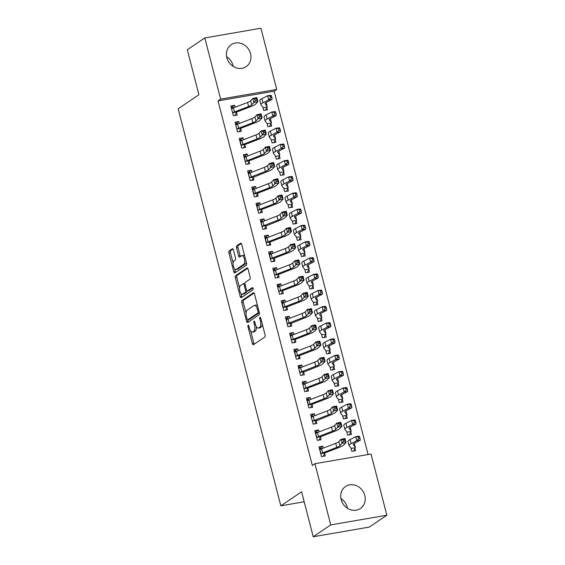 <?xml version="1.0" encoding="UTF-8"?>
<svg xmlns="http://www.w3.org/2000/svg" width="565" height="565" viewBox="0 0 565 565"><rect width="100%" height="100%" fill="white"/><g stroke="black" fill="none" stroke-linecap="round" stroke-linejoin="round"><path stroke-width="0.85" d="M248.134 325.214A1.172 0.501 -99.8 0 0 247.979 326.627L252.357 343.555A1.674 0.713 -99.8 0 0 253.275 344.77A1.674 0.713 -99.8 0 0 253.403 344.721L264.872 336.973A1.674 0.713 -99.8 0 0 265.091 334.946L260.719 318.017A1.172 0.501 -99.8 0 0 260.07 317.17A1.172 0.501 -99.8 0 0 259.985 317.205A1.172 0.501 -99.8 0 0 259.822 318.618L260.387 320.814A5.346 2.281 -99.8 0 1 259.674 327.29L258.714 327.933A5.346 2.281 -99.8 0 1 258.304 328.103A5.346 2.281 -99.8 0 1 255.359 324.211L254.794 322.022A1.172 0.501 -99.8 0 0 254.144 321.174A1.172 0.501 -99.8 0 0 254.059 321.21A1.172 0.501 -99.8 0 0 253.897 322.622L254.469 324.819A5.346 2.281 -99.8 0 1 253.749 331.295L252.788 331.938A5.346 2.281 -99.8 0 1 252.386 332.107A5.346 2.281 -99.8 0 1 249.433 328.216L248.868 326.026A1.172 0.501 -99.8 0 0 248.226 325.172A1.172 0.501 -99.8 0 0 248.134 325.214M226.657 56.726A13.27 11.78 -124.1 0 1 232.999 65.455A13.27 11.78 -124.1 0 1 233.211 66.43M250.521 53.611A13.27 11.78 -124.1 0 1 246.128 66.656A13.27 11.78 -124.1 0 1 226.869 57.694A13.27 11.78 -124.1 0 1 231.262 44.656A13.27 11.78 -124.1 0 1 250.521 53.611M340.921 498.57A13.27 11.78 -124.1 0 1 347.27 507.306A13.27 11.78 -124.1 0 1 347.482 508.274M364.792 495.463A13.27 11.78 -124.1 0 1 360.399 508.5A13.27 11.78 -124.1 0 1 341.14 499.545A13.27 11.78 -124.1 0 1 345.533 486.507A13.27 11.78 -124.1 0 1 364.792 495.463M233.423 249.942A1.674 0.713 -99.8 0 0 232.498 248.727A1.674 0.713 -99.8 0 0 232.37 248.777L229.15 250.952A1.674 0.713 -99.8 0 0 228.931 252.979L233.79 271.779A1.674 0.713 -99.8 0 0 234.715 272.994A1.674 0.713 -99.8 0 0 234.842 272.944L246.305 265.19A1.674 0.713 -99.8 0 0 246.531 263.17L241.672 244.37A1.674 0.713 -99.8 0 0 240.747 243.155A1.674 0.713 -99.8 0 0 240.619 243.204L236.735 245.832A1.674 0.713 -99.8 0 0 236.509 247.851L238.592 255.903A1.674 0.713 -99.8 0 0 239.511 257.117A1.674 0.713 -99.8 0 0 239.638 257.061L241.566 255.761A4.471 1.907 -99.8 0 1 241.905 255.62A4.471 1.907 -99.8 0 1 244.468 259.279A4.471 1.907 -99.8 0 1 243.769 264.286L236.219 269.385A4.471 1.907 -99.8 0 1 235.88 269.526A4.471 1.907 -99.8 0 1 233.317 265.868A4.471 1.907 -99.8 0 1 234.016 260.861L235.273 260.013A1.674 0.713 -99.8 0 0 235.499 257.986L233.423 249.942M368.105 454.528L274.138 91.198L218.041 100.888L312.332 465.468L314.924 463.71L371.021 454.027L386.848 515.224L330.751 524.906L314.924 463.71M218.041 100.888L220.64 99.129L204.812 37.933L260.91 28.25L276.737 89.447L220.64 99.129M386.848 515.224L369.326 527.067L313.229 536.75L301.604 491.783L280.833 505.823L178.152 108.777L198.922 94.743L187.29 49.777L204.812 37.933M313.229 536.75L330.751 524.906M241.968 300.502A1.674 0.713 -99.8 0 0 241.742 302.529L246.608 321.33A1.674 0.713 -99.8 0 0 247.527 322.544A1.674 0.713 -99.8 0 0 247.654 322.495L259.123 314.747A1.674 0.713 -99.8 0 0 259.349 312.72L254.483 293.92A1.674 0.713 -99.8 0 0 253.565 292.705A1.674 0.713 -99.8 0 0 253.438 292.755L241.968 300.502L243.487 300.241A1.674 0.713 -99.8 0 0 243.261 302.268L246.072 313.144M240.196 296.554L235.337 277.754A1.674 0.713 -99.8 0 1 235.563 275.727L247.025 267.98A1.674 0.713 -99.8 0 1 247.152 267.93A1.674 0.713 -99.8 0 1 248.077 269.145L250.154 277.189A1.674 0.713 -99.8 0 1 249.935 279.216L245.281 282.359A1.674 0.713 -99.8 0 0 245.055 284.379L246.439 289.718A1.674 0.713 -99.8 0 0 247.357 290.933A1.674 0.713 -99.8 0 0 247.484 290.883L252.329 287.606A1.172 0.501 -99.8 0 1 252.414 287.571A1.172 0.501 -99.8 0 1 253.085 288.531A1.172 0.501 -99.8 0 1 252.901 289.838L241.248 297.72A1.674 0.713 -99.8 0 1 241.121 297.769A1.674 0.713 -99.8 0 1 240.196 296.554L241.714 296.293L241.008 293.56M280.833 505.823L304.189 501.791M239.327 123.488L238.826 121.546L235.04 122.202L237.554 131.942L241.347 131.285L240.669 128.65M267.005 123.332L267.881 126.701L271.666 126.052L270.988 123.417M247.724 155.947L247.223 154.012L243.437 154.662L245.952 164.401L249.744 163.751L249.059 161.117M275.402 155.799L276.271 159.168L280.063 158.518L279.385 155.883L278.079 158.857M256.122 188.413L255.62 186.478L251.828 187.128L254.349 196.867L258.141 196.217L257.456 193.583M283.8 188.258L284.668 191.634L288.461 190.977L287.776 188.343M264.519 220.88L264.017 218.938L260.225 219.594L262.746 229.334L266.532 228.677L265.854 226.042L264.547 229.023M292.388 221.466L293.065 224.1L296.858 223.443L296.173 220.809M272.916 253.346L272.415 251.404L268.622 252.061L271.144 261.8L274.929 261.143L274.251 258.509M300.587 253.191L301.463 256.567L305.255 255.91L304.57 253.275L303.264 256.256M281.314 285.812L280.805 283.87L277.02 284.527L279.534 294.266L283.326 293.609L282.648 290.975M308.984 285.657L309.86 289.026L313.646 288.376L312.968 285.742M289.704 318.279L289.202 316.336L285.417 316.986L287.931 326.732L291.724 326.076L291.039 323.441L289.739 326.415M317.382 318.123L318.257 321.492L322.043 320.842L321.365 318.208M298.101 350.738L297.6 348.803L293.807 349.453L296.328 359.192L300.121 358.542L299.436 355.908M325.779 350.582L326.648 353.958L330.44 353.302L329.762 350.667M306.498 383.204L305.997 381.262L302.204 381.919L304.726 391.658L308.518 391.001L307.833 388.367M334.176 383.049L335.045 386.425L338.838 385.768L338.153 383.134M314.896 415.671L314.394 413.728L310.602 414.385L313.123 424.124L316.909 423.468L316.231 420.833L314.924 423.814M342.567 415.515L343.442 418.891L347.235 418.234L346.55 415.6L345.243 418.58M323.293 448.137L322.792 446.195L318.999 446.851L321.52 456.591L325.306 455.934L324.628 453.3M350.964 447.981L351.84 451.35L355.625 450.701L354.947 448.066M346.769 431.745L347.637 435.121L351.43 434.464L350.752 431.83M319.091 431.9L318.589 429.965L314.797 430.615L317.318 440.354L321.111 439.704L320.426 437.07M338.371 399.286L339.247 402.654L343.033 402.005L342.355 399.37M310.694 399.441L310.192 397.499L306.407 398.148L308.921 407.895L312.713 407.238L312.028 404.604M329.974 366.819L330.85 370.188L334.635 369.538L333.957 366.904L332.651 369.877M302.303 366.975L301.802 365.032L298.009 365.689L300.531 375.428L304.316 374.772L303.638 372.137L302.332 375.118M321.577 334.353L322.453 337.729L326.245 337.072L325.56 334.438M293.906 334.508L293.405 332.566L289.612 333.223L292.133 342.962L295.919 342.305L295.241 339.671M313.187 301.887L314.055 305.262L317.848 304.606L317.163 301.971L315.863 304.952M285.509 302.042L285.007 300.1L281.215 300.757L283.736 310.496L287.529 309.839L286.843 307.205M304.789 269.42L305.658 272.796L309.451 272.139L308.765 269.505M277.111 269.576L276.61 267.64L272.817 268.29L275.339 278.029L279.131 277.38L278.446 274.745M296.392 236.961L297.261 240.33L301.053 239.68L300.375 237.046M268.714 237.109L268.213 235.174L264.427 235.824L266.941 245.563L270.734 244.913L270.049 242.279M287.995 204.495L288.87 207.864L292.656 207.214L291.978 204.579M260.317 204.65L259.815 202.708L256.03 203.365L258.544 213.104L262.337 212.447L261.659 209.813M279.597 172.028L280.473 175.404L284.266 174.747L283.581 172.113M251.926 172.184L251.425 170.242L247.632 170.898L250.154 180.638L253.939 179.981L253.261 177.346L251.955 180.327M271.207 139.562L272.076 142.938L275.868 142.281L275.183 139.647M243.529 139.717L243.028 137.775L239.235 138.432L241.756 148.171L245.542 147.514L244.864 144.88M262.81 107.096L263.678 110.472L267.471 109.815L266.786 107.18L265.486 110.161M235.132 107.251L234.63 105.316L230.838 105.966L233.359 115.705L237.152 115.055L236.467 112.421M274.138 91.198L276.737 89.447M322.792 446.195L319.416 448.476M318.589 429.965L315.221 432.239M314.394 413.728L311.025 416.01M310.192 397.499L306.823 399.773M305.997 381.262L302.628 383.543M301.802 365.032L298.426 367.314M297.6 348.803L294.231 351.077M293.405 332.566L290.029 334.847M289.202 316.336L285.834 318.611M285.007 300.1L281.638 302.381M280.805 283.87L277.436 286.151M276.61 267.64L273.241 269.915M272.415 251.404L269.039 253.685M268.213 235.174L264.844 237.448M264.017 218.938L260.649 221.219M259.815 202.708L256.446 204.989M255.62 186.478L252.251 188.752M251.425 170.242L248.049 172.523M247.223 154.012L243.854 156.286M243.028 137.775L239.659 140.056M238.826 121.546L235.457 123.827M234.63 105.316L231.262 107.59M252.386 332.107L253.897 331.846A5.346 2.281 -99.8 0 0 254.306 331.676L252.788 331.938M256.333 326.655A5.346 2.281 -99.8 0 1 255.26 331.026L254.306 331.676M258.304 328.103L259.822 327.841A5.346 2.281 -99.8 0 0 260.232 327.672L258.714 327.933M262.28 324.077A5.346 2.281 -99.8 0 1 261.185 327.029L260.232 327.672M250.719 331.125L253.869 343.294A1.674 0.713 -99.8 0 0 254.236 344.156M254.116 293.058L243.487 300.241M258.403 309.09L257.4 309.26A5.346 2.281 -99.8 0 0 254.455 305.368A5.346 2.281 -99.8 0 0 254.045 305.538L247.166 310.192A5.346 2.281 -99.8 0 0 246.446 316.661L247.046 318.978A1.172 0.501 -99.8 0 0 247.689 319.825A1.172 0.501 -99.8 0 0 247.781 319.79L248.12 321.068A1.674 0.713 -99.8 0 0 248.487 321.93M249.109 319.557A1.172 0.501 -99.8 0 0 249.207 319.564A1.172 0.501 -99.8 0 0 249.292 319.529L247.781 319.79L257.845 312.989A1.172 0.501 -99.8 0 0 258 311.569L257.4 309.26M257.845 312.989L259.349 312.728L249.292 319.529M257.633 306.089A5.346 2.281 -99.8 0 0 255.973 305.107L254.455 305.368M239.553 287.931L236.855 277.493L235.337 277.754M247.71 268.283L237.074 275.466A1.674 0.713 -99.8 0 0 236.855 277.493M248.734 290.664A1.674 0.713 -99.8 0 0 248.875 290.671A1.674 0.713 -99.8 0 0 249.003 290.622L252.901 287.981M240.457 285.615A4.471 1.907 -99.8 0 0 239.758 290.622A4.471 1.907 -99.8 0 0 242.321 294.28A4.471 1.907 -99.8 0 0 242.66 294.139L245.323 292.345A1.674 0.713 -99.8 0 0 245.549 290.318L244.165 284.979A1.674 0.713 -99.8 0 0 243.247 283.764A1.674 0.713 -99.8 0 0 243.12 283.821L240.457 285.615M242.321 294.28L243.833 294.019A4.471 1.907 -99.8 0 0 244.179 293.878L242.66 294.139M247.18 290.911A1.674 0.713 -99.8 0 1 246.834 292.084L244.179 293.878M241.714 296.293A1.674 0.713 -99.8 0 0 242.081 297.155M235.88 269.526L237.399 269.265A4.471 1.907 -99.8 0 0 237.738 269.124L236.219 269.385M246.185 261.821A4.471 1.907 -99.8 0 1 245.288 264.024L237.738 269.124M244.68 256.016A4.471 1.907 -99.8 0 0 243.423 255.359L241.905 255.62M241.297 243.508L238.246 245.57A1.674 0.713 -99.8 0 0 238.027 247.59L240.104 255.641A1.674 0.713 -99.8 0 0 240.471 256.496M234.623 268.869L235.308 271.518A1.674 0.713 -99.8 0 0 235.676 272.379M233.048 249.08L230.668 250.691A1.674 0.713 -99.8 0 0 230.442 252.717L233.119 263.064M355.081 447.727A5.954 1.017 165.5 0 0 355.364 447.275A5.954 1.017 165.5 0 0 355.329 447.205L353.21 444.556A8.51 1.455 -14.5 0 1 353.153 444.45A8.51 1.455 -14.5 0 1 354.566 443.186L360.223 440.255L356.812 440.686L351.155 443.624A12.762 2.182 165.5 0 0 349.036 445.517A12.762 2.182 165.5 0 0 349.114 445.672L351.239 448.384L355.081 447.727L353.641 451.04M358.719 438.715L360.089 438.546L359.665 436.922L358.302 437.091L358.719 438.715L356.812 440.686L355.759 436.632L350.109 439.563A12.762 2.182 165.5 0 0 347.991 441.456L349.036 445.517M358.302 437.091L355.759 436.632L359.171 436.194L359.665 436.922M360.089 438.546L360.223 440.255M322.297 448.518L319.43 448.532M342.948 439.803L343.365 441.427L344.982 441.088L344.558 439.464L342.948 439.803L340.97 439.337L338.838 441.668A8.51 1.455 165.5 0 1 335.709 443.334L321.598 448.787A5.954 1.017 -14.5 0 0 319.952 449.549L321.005 453.61A5.954 1.017 -14.5 0 1 322.65 452.848L336.761 447.395A8.51 1.455 165.5 0 0 339.89 445.721L342.023 443.398L340.97 439.337L345.003 438.489L346.048 442.543L343.916 444.874A12.762 2.182 -14.5 0 1 339.226 447.374L324.84 452.946L323.321 456.28M321.005 453.61L324.84 452.946M344.982 441.088L346.048 442.543L342.023 443.398L343.365 441.427M344.558 439.464L345.003 438.489M350.879 431.491A5.954 1.017 165.5 0 0 351.169 431.046A5.954 1.017 165.5 0 0 351.133 430.968L349.008 428.319A8.51 1.455 -14.5 0 1 348.958 428.221A8.51 1.455 -14.5 0 1 350.371 426.956L356.021 424.025L352.609 424.456L346.959 427.394A12.762 2.182 165.5 0 0 344.841 429.287A12.762 2.182 165.5 0 0 344.918 429.435L347.044 432.154L350.879 431.491L349.445 434.81M354.523 422.486L355.886 422.309L355.47 420.685L354.107 420.861L354.523 422.486L352.609 424.456L351.564 420.395L345.907 423.333A12.762 2.182 165.5 0 0 343.788 425.226L344.841 429.287M354.107 420.861L351.564 420.395L354.975 419.965L355.47 420.685M355.886 422.309L356.021 424.025M342.757 416.257L346.684 415.261A5.954 1.017 165.5 0 0 346.974 414.809A5.954 1.017 165.5 0 0 346.931 414.738L344.812 412.09A8.51 1.455 -14.5 0 1 344.763 411.984A8.51 1.455 -14.5 0 1 346.176 410.727L351.826 407.789L348.414 408.227L342.757 411.158A12.762 2.182 165.5 0 0 340.639 413.05A12.762 2.182 165.5 0 0 340.716 413.206L342.842 415.925M350.328 406.249L351.691 406.08L351.268 404.455L349.905 404.632L350.328 406.249L348.414 408.227L347.362 404.166L341.712 407.104A12.762 2.182 165.5 0 0 339.593 408.996L340.639 413.05M349.905 404.632L347.362 404.166L350.773 403.735L351.268 404.455M351.691 406.08L351.826 407.789M318.102 432.289L315.235 432.296M316.64 437.72L316.81 437.374A5.954 1.017 -14.5 0 1 318.455 436.611L332.566 431.159A8.51 1.455 165.5 0 0 335.695 429.492L337.821 427.168L336.775 423.107L340.801 422.253L341.853 426.314L339.72 428.637A12.762 2.182 -14.5 0 1 335.031 431.144L320.645 436.71L319.126 440.043M338.753 423.573L339.17 425.198L340.78 424.859L340.363 423.234L338.753 423.573L336.775 423.107L334.642 425.431A8.51 1.455 165.5 0 1 331.514 427.105L317.403 432.557A5.954 1.017 -14.5 0 0 315.757 433.32L316.647 437.698M316.81 437.374L320.645 436.71M340.78 424.859L341.853 426.314L337.821 427.168L339.17 425.198M340.363 423.234L340.801 422.253M313.9 416.052L311.04 416.066M312.438 421.49L312.607 421.144A5.954 1.017 -14.5 0 1 314.253 420.381L328.364 414.929A8.51 1.455 165.5 0 0 331.493 413.262L333.625 410.932L332.573 406.878L336.606 406.023L337.651 410.084L335.525 412.408A12.762 2.182 -14.5 0 1 330.829 414.915L316.238 420.812M334.551 407.344L334.974 408.968L336.585 408.622L336.161 406.998L334.551 407.344L332.573 406.878L330.447 409.201A8.51 1.455 165.5 0 1 327.319 410.868L313.208 416.32A5.954 1.017 -14.5 0 0 311.562 417.083L311.287 417.019M312.607 421.144L316.449 420.48M336.585 408.622L337.651 410.084L333.625 410.932L334.974 408.968M336.161 406.998L336.606 406.023M342.482 399.024A5.954 1.017 165.5 0 0 342.771 398.579A5.954 1.017 165.5 0 0 342.736 398.509L340.617 395.853A8.51 1.455 -14.5 0 1 340.561 395.754A8.51 1.455 -14.5 0 1 341.973 394.49L347.63 391.559L344.212 391.99L338.562 394.928A12.762 2.182 165.5 0 0 336.443 396.821A12.762 2.182 165.5 0 0 336.521 396.969L338.647 399.688L342.482 399.024L341.048 402.344M346.126 390.02L347.489 389.843L347.072 388.226L345.709 388.395L346.126 390.02L344.212 391.99L343.167 387.936L337.51 390.867A12.762 2.182 165.5 0 0 335.391 392.76L336.443 396.821M345.709 388.395L343.167 387.936L346.578 387.498L347.072 388.226M347.489 389.843L347.63 391.559M338.287 382.795A5.954 1.017 165.5 0 0 338.576 382.343A5.954 1.017 165.5 0 0 338.541 382.272L336.415 379.624A8.51 1.455 -14.5 0 1 336.366 379.525A8.51 1.455 -14.5 0 1 337.778 378.26L343.428 375.322L340.017 375.76L334.367 378.691A12.762 2.182 165.5 0 0 332.248 380.584A12.762 2.182 165.5 0 0 332.326 380.739L334.445 383.458L338.287 382.795L336.853 386.114M334.197 383.077L334.445 383.458M341.931 373.79L343.294 373.613L342.877 371.989L341.507 372.166L341.931 373.79L340.017 375.76L338.965 371.699L333.315 374.637A12.762 2.182 165.5 0 0 331.196 376.53L332.248 380.584M341.507 372.166L338.965 371.699L342.383 371.269L342.877 371.989M343.294 373.613L343.428 375.322M309.705 399.822L306.837 399.829M330.356 391.107L330.772 392.732L332.382 392.393L331.966 390.768L330.356 391.107L328.378 390.641L326.245 392.972A8.51 1.455 165.5 0 1 323.116 394.638L309.006 400.091A5.954 1.017 -14.5 0 0 307.36 400.853L308.412 404.907A5.954 1.017 -14.5 0 1 310.058 404.152L324.169 398.692A8.51 1.455 165.5 0 0 327.297 397.026L329.423 394.702L328.378 390.641L332.404 389.793L333.456 393.847L331.323 396.178A12.762 2.182 -14.5 0 1 326.634 398.678L312.247 404.25L310.729 407.577M308.412 404.907L312.247 404.25M332.382 392.393L333.456 393.847L329.423 394.702L330.772 392.732M331.966 390.768L332.404 389.793M305.503 383.586L302.642 383.6M304.041 389.024L304.21 388.678A5.954 1.017 -14.5 0 1 305.856 387.915L319.967 382.463A8.51 1.455 165.5 0 0 323.095 380.796L325.228 378.465L324.176 374.411L328.209 373.557L329.261 377.618L327.128 379.941A12.762 2.182 -14.5 0 1 322.438 382.449L308.052 388.014L306.527 391.347M326.153 374.877L326.577 376.502L328.187 376.163L327.771 374.539L326.153 374.877L324.176 374.411L322.05 376.735A8.51 1.455 165.5 0 1 318.921 378.402L304.81 383.861A5.954 1.017 -14.5 0 0 303.165 384.617L302.889 384.553M304.21 388.678L308.052 388.014M328.187 376.163L329.261 377.618L325.228 378.465L326.577 376.502M327.771 374.539L328.209 373.557M330.165 367.554L334.092 366.565A5.954 1.017 165.5 0 0 334.374 366.113A5.954 1.017 165.5 0 0 334.339 366.042L332.22 363.394A8.51 1.455 -14.5 0 1 332.163 363.288A8.51 1.455 -14.5 0 1 333.576 362.024L339.233 359.093L335.822 359.524L330.165 362.462A12.762 2.182 165.5 0 0 328.046 364.354A12.762 2.182 165.5 0 0 328.124 364.51L330.25 367.222M337.729 357.553L339.099 357.384L338.675 355.759L337.312 355.929L337.729 357.553L335.822 359.524L334.77 355.47L329.12 358.401A12.762 2.182 165.5 0 0 327.001 360.293L328.046 364.354M337.312 355.929L334.77 355.47L338.181 355.032L338.675 355.759M339.099 357.384L339.233 359.093M301.307 367.356L298.44 367.37M299.846 372.794L300.015 372.448A5.954 1.017 -14.5 0 1 301.661 371.685L315.771 366.233A8.51 1.455 165.5 0 0 318.9 364.559L321.033 362.236L319.981 358.175L324.013 357.327L325.059 361.381L322.926 363.712A12.762 2.182 -14.5 0 1 318.236 366.212L303.645 372.116M321.958 358.641L322.375 360.265L323.992 359.926L323.568 358.302L321.958 358.641L319.981 358.175L317.848 360.505A8.51 1.455 165.5 0 1 314.719 362.172L300.608 367.624A5.954 1.017 -14.5 0 0 298.963 368.387L298.687 368.324M300.015 372.448L303.85 371.784M323.992 359.926L325.059 361.381L321.033 362.236L322.375 360.265M323.568 358.302L324.013 357.327M329.889 350.328A5.954 1.017 165.5 0 0 330.179 349.883A5.954 1.017 165.5 0 0 330.144 349.806L328.018 347.157A8.51 1.455 -14.5 0 1 327.968 347.058A8.51 1.455 -14.5 0 1 329.381 345.794L335.031 342.863L331.62 343.294L325.97 346.232A12.762 2.182 165.5 0 0 323.851 348.125A12.762 2.182 165.5 0 0 323.929 348.273L326.054 350.992L329.889 350.328L328.456 353.648M333.534 341.324L334.897 341.147L334.48 339.523L333.11 339.699L333.534 341.324L331.62 343.294L330.574 339.233L324.917 342.171A12.762 2.182 165.5 0 0 322.799 344.064L323.851 348.125M333.11 339.699L330.574 339.233L333.986 338.802L334.48 339.523M334.897 341.147L335.031 342.863M297.112 351.126L294.245 351.133M295.65 356.557L295.82 356.211A5.954 1.017 -14.5 0 1 297.458 355.449L311.576 349.996A8.51 1.455 165.5 0 0 314.698 348.33L316.831 346.006L315.786 341.945L319.811 341.091L320.863 345.151L318.731 347.475A12.762 2.182 -14.5 0 1 314.041 349.982L299.655 355.547L298.136 358.881M317.763 342.411L318.18 344.036L319.79 343.697L319.373 342.072L317.763 342.411L315.786 341.945L313.653 344.269A8.51 1.455 165.5 0 1 310.524 345.942L296.413 351.395A5.954 1.017 -14.5 0 0 294.768 352.157L295.657 356.536M295.82 356.211L299.655 355.547M319.79 343.697L320.863 345.151L316.831 346.006L318.18 344.036M319.373 342.072L319.811 341.091M325.694 334.099A5.954 1.017 165.5 0 0 325.984 333.647A5.954 1.017 165.5 0 0 325.941 333.576L323.823 330.928A8.51 1.455 -14.5 0 1 323.773 330.822A8.51 1.455 -14.5 0 1 325.186 329.565L330.836 326.627L327.425 327.064L321.768 329.995A12.762 2.182 165.5 0 0 319.649 331.888A12.762 2.182 165.5 0 0 319.726 332.043L321.852 334.763L325.694 334.099L324.254 337.418M321.605 334.381L321.852 334.763M329.339 325.087L330.702 324.917L330.278 323.293L328.915 323.47L329.339 325.087L327.425 327.064L326.372 323.003L320.722 325.941A12.762 2.182 165.5 0 0 318.603 327.834L319.649 331.888M328.915 323.47L326.372 323.003L329.783 322.573L330.278 323.293M330.702 324.917L330.836 326.627M292.91 334.89L290.05 334.904M291.448 340.328L291.618 339.982A5.954 1.017 -14.5 0 1 293.263 339.219L307.374 333.767A8.51 1.455 165.5 0 0 310.503 332.1L312.636 329.769L311.583 325.715L315.616 324.861L316.661 328.922L314.536 331.245A12.762 2.182 -14.5 0 1 309.839 333.753L295.46 339.318L293.934 342.651M313.561 326.182L313.985 327.799L315.595 327.46L315.171 325.836L313.561 326.182L311.583 325.715L309.451 328.039A8.51 1.455 165.5 0 1 306.329 329.706L292.211 335.158A5.954 1.017 -14.5 0 0 290.572 335.921L291.462 340.307M291.618 339.982L295.46 339.318M315.595 327.46L316.661 328.922L312.636 329.769L313.985 327.799M315.171 325.836L315.616 324.861M321.492 317.862A5.954 1.017 165.5 0 0 321.782 317.417A5.954 1.017 165.5 0 0 321.746 317.346L319.621 314.691A8.51 1.455 -14.5 0 1 319.571 314.592A8.51 1.455 -14.5 0 1 320.984 313.328L326.641 310.397L323.222 310.828L317.572 313.766A12.762 2.182 165.5 0 0 315.454 315.658A12.762 2.182 165.5 0 0 315.531 315.807L317.657 318.526L321.492 317.862L320.058 321.181M325.136 308.857L326.499 308.681L326.083 307.063L324.72 307.233L325.136 308.857L323.222 310.828L322.177 306.774L316.52 309.705A12.762 2.182 165.5 0 0 314.401 311.598L315.454 315.658M324.72 307.233L322.177 306.774L325.588 306.336L326.083 307.063M326.499 308.681L326.641 310.397M288.715 318.66L285.848 318.667M287.253 324.091L287.423 323.745A5.954 1.017 -14.5 0 1 289.068 322.989L303.179 317.53A8.51 1.455 165.5 0 0 306.308 315.863L308.434 313.54L307.388 309.479L311.414 308.631L312.466 312.685L310.333 315.016A12.762 2.182 -14.5 0 1 305.644 317.516L291.053 323.42M309.366 309.945L309.782 311.569L311.393 311.23L310.976 309.606L309.366 309.945L307.388 309.479L305.255 311.809A8.51 1.455 165.5 0 1 302.127 313.476L288.016 318.928A5.954 1.017 -14.5 0 0 286.37 319.691L287.26 324.07M287.423 323.745L291.257 323.088M311.393 311.23L312.466 312.685L308.434 313.54L309.782 311.569M310.976 309.606L311.414 308.631M313.377 302.628L317.297 301.632A5.954 1.017 165.5 0 0 317.587 301.18A5.954 1.017 165.5 0 0 317.551 301.11L315.425 298.461A8.51 1.455 -14.5 0 1 315.376 298.362A8.51 1.455 -14.5 0 1 316.788 297.098L322.438 294.16L319.027 294.598L313.377 297.529A12.762 2.182 165.5 0 0 311.259 299.422A12.762 2.182 165.5 0 0 311.336 299.577L313.455 302.296M320.941 292.628L322.304 292.451L321.888 290.827L320.517 291.003L320.941 292.628L319.027 294.598L317.975 290.537L312.325 293.475A12.762 2.182 165.5 0 0 310.206 295.368L311.259 299.422M320.517 291.003L317.975 290.537L321.393 290.106L321.888 290.827M322.304 292.451L322.438 294.16M284.513 302.423L281.653 302.437M305.164 293.715L305.587 295.34L307.198 295.001L306.781 293.376L305.164 293.715L303.186 293.249L301.06 295.573A8.51 1.455 165.5 0 1 297.932 297.239L283.821 302.699A5.954 1.017 -14.5 0 0 282.175 303.454L283.22 307.515A5.954 1.017 -14.5 0 1 284.866 306.753L298.977 301.3A8.51 1.455 165.5 0 0 302.106 299.634L304.238 297.303L303.186 293.249L307.219 292.395L308.271 296.456L306.138 298.779A12.762 2.182 -14.5 0 1 301.449 301.286L287.062 306.852L285.537 310.185M283.22 307.515L287.062 306.852M307.198 295.001L308.271 296.456L304.238 297.303L305.587 295.34M306.781 293.376L307.219 292.395M313.102 285.403A5.954 1.017 165.5 0 0 313.384 284.951A5.954 1.017 165.5 0 0 313.349 284.88L311.23 282.232A8.51 1.455 -14.5 0 1 311.174 282.126A8.51 1.455 -14.5 0 1 312.586 280.862L318.243 277.931L314.832 278.361L309.175 281.299A12.762 2.182 165.5 0 0 307.056 283.192A12.762 2.182 165.5 0 0 307.134 283.348L309.26 286.06L313.102 285.403L311.661 288.715M316.739 276.391L318.109 276.221L317.685 274.597L316.322 274.767L316.739 276.391L314.832 278.361L313.78 274.308L308.13 277.238A12.762 2.182 165.5 0 0 306.011 279.131L307.056 283.192M316.322 274.767L313.78 274.308L317.191 273.87L317.685 274.597M318.109 276.221L318.243 277.931M280.318 286.194L277.45 286.208M278.856 291.632L279.025 291.286A5.954 1.017 -14.5 0 1 280.671 290.523L294.782 285.071A8.51 1.455 165.5 0 0 297.91 283.397L300.043 281.073L298.991 277.012L303.024 276.165L304.069 280.219L301.936 282.549A12.762 2.182 -14.5 0 1 297.247 285.05L282.86 290.622L281.342 293.955M300.968 277.479L301.385 279.103L303.002 278.764L302.579 277.14L300.968 277.479L298.991 277.012L296.858 279.343A8.51 1.455 165.5 0 1 293.729 281.01L279.619 286.462A5.954 1.017 -14.5 0 0 277.973 287.225L277.697 287.161M279.025 291.286L282.86 290.622M303.002 278.764L304.069 280.219L300.043 281.073L301.385 279.103M302.579 277.14L303.024 276.165M308.9 269.166A5.954 1.017 165.5 0 0 309.189 268.721A5.954 1.017 165.5 0 0 309.154 268.643L307.028 265.995A8.51 1.455 -14.5 0 1 306.979 265.896A8.51 1.455 -14.5 0 1 308.391 264.632L314.041 261.701L310.63 262.132L304.98 265.07A12.762 2.182 165.5 0 0 302.861 266.963A12.762 2.182 165.5 0 0 302.939 267.111L305.065 269.83L308.9 269.166L307.466 272.485M312.544 260.161L313.907 259.985L313.49 258.36L312.12 258.537L312.544 260.161L310.63 262.132L309.585 258.071L303.928 261.009A12.762 2.182 165.5 0 0 301.809 262.902L302.861 266.963M312.12 258.537L309.585 258.071L312.996 257.64L313.49 258.36M313.907 259.985L314.041 261.701M276.123 269.964L273.255 269.971M274.661 275.395L274.83 275.049A5.954 1.017 -14.5 0 1 276.469 274.286L290.587 268.834A8.51 1.455 165.5 0 0 293.708 267.167L295.841 264.844L294.796 260.783L298.821 259.928L299.874 263.989L297.741 266.313A12.762 2.182 -14.5 0 1 293.051 268.82L278.665 274.385L277.147 277.719M296.773 261.249L297.19 262.873L298.8 262.534L298.384 260.91L296.773 261.249L294.796 260.783L292.663 263.106A8.51 1.455 165.5 0 1 289.534 264.78L275.423 270.232A5.954 1.017 -14.5 0 0 273.778 270.995L273.502 270.925M274.83 275.049L278.665 274.385M298.8 262.534L299.874 263.989L295.841 264.844L297.19 262.873M298.384 260.91L298.821 259.928M300.778 253.932L304.704 252.936A5.954 1.017 165.5 0 0 304.994 252.484A5.954 1.017 165.5 0 0 304.952 252.414L302.833 249.765A8.51 1.455 -14.5 0 1 302.776 249.659A8.51 1.455 -14.5 0 1 304.189 248.402L309.846 245.464L306.435 245.902L300.778 248.833A12.762 2.182 165.5 0 0 298.659 250.726A12.762 2.182 165.5 0 0 298.737 250.881L300.863 253.6M308.342 243.925L309.712 243.755L309.288 242.131L307.925 242.307L308.342 243.925L306.435 245.902L305.382 241.841L299.733 244.779A12.762 2.182 165.5 0 0 297.614 246.672L298.659 250.726M307.925 242.307L305.382 241.841L308.794 241.41L309.288 242.131M309.712 243.755L309.846 245.464M271.92 253.727L269.06 253.742M292.571 245.019L292.995 246.637L294.605 246.298L294.181 244.673L292.571 245.019L290.594 244.553L288.461 246.877A8.51 1.455 165.5 0 1 285.339 248.544L271.221 253.996A5.954 1.017 -14.5 0 0 269.583 254.759L270.628 258.819A5.954 1.017 -14.5 0 1 272.274 258.057L286.384 252.604A8.51 1.455 165.5 0 0 289.513 250.938L291.646 248.607L290.594 244.553L294.626 243.699L295.672 247.76L293.546 250.083A12.762 2.182 -14.5 0 1 288.849 252.59L274.47 258.156L272.944 261.489M270.628 258.819L274.47 258.156M294.605 246.298L295.672 247.76L291.646 248.607L292.995 246.637M294.181 244.673L294.626 243.699M300.502 236.7A5.954 1.017 165.5 0 0 300.792 236.255A5.954 1.017 165.5 0 0 300.757 236.184L298.631 233.529A8.51 1.455 -14.5 0 1 298.581 233.43A8.51 1.455 -14.5 0 1 299.994 232.166L305.651 229.235L302.233 229.665L296.583 232.603A12.762 2.182 165.5 0 0 294.464 234.496A12.762 2.182 165.5 0 0 294.542 234.645L296.667 237.364L300.502 236.7L299.069 240.019M296.413 236.989L296.667 237.364M304.147 227.695L305.51 227.518L305.093 225.901L303.73 226.071L304.147 227.695L302.233 229.665L301.187 225.612L295.53 228.543A12.762 2.182 165.5 0 0 293.412 230.435L294.464 234.496M303.73 226.071L301.187 225.612L304.599 225.174L305.093 225.901M305.51 227.518L305.651 229.235M267.725 237.498L264.858 237.505M288.376 228.783L288.793 230.407L290.403 230.068L289.986 228.444L288.376 228.783L286.399 228.316L284.266 230.647A8.51 1.455 165.5 0 1 281.137 232.314L267.026 237.766A5.954 1.017 -14.5 0 0 265.38 238.529L266.433 242.583A5.954 1.017 -14.5 0 1 268.078 241.827L282.189 236.368A8.51 1.455 165.5 0 0 285.318 234.701L287.444 232.377L286.399 228.316L290.424 227.469L291.476 231.523L289.344 233.854A12.762 2.182 -14.5 0 1 284.654 236.354L270.268 241.919L268.749 245.252M266.433 242.583L270.268 241.919M290.403 230.068L291.476 231.523L287.444 232.377L288.793 230.407M289.986 228.444L290.424 227.469M296.307 220.47A5.954 1.017 165.5 0 0 296.597 220.018A5.954 1.017 165.5 0 0 296.561 219.947L294.436 217.299A8.51 1.455 -14.5 0 1 294.386 217.2A8.51 1.455 -14.5 0 1 295.799 215.936L301.449 212.998L298.038 213.436L292.38 216.367A12.762 2.182 165.5 0 0 290.262 218.26A12.762 2.182 165.5 0 0 290.346 218.415L292.465 221.134L296.307 220.47L294.873 223.789M299.951 211.465L301.315 211.289L300.898 209.664L299.528 209.841L299.951 211.465L298.038 213.436L296.985 209.375L291.335 212.313A12.762 2.182 165.5 0 0 289.216 214.206L290.262 218.26M299.528 209.841L296.985 209.375L300.403 208.944L300.898 209.664M301.315 211.289L301.449 212.998M263.523 221.261L260.663 221.275M262.061 226.699L262.231 226.353A5.954 1.017 -14.5 0 1 263.876 225.59L277.987 220.138A8.51 1.455 165.5 0 0 281.116 218.471L283.249 216.141L282.196 212.087L286.229 211.232L287.281 215.293L285.148 217.617A12.762 2.182 -14.5 0 1 280.452 220.124L265.861 226.021M284.174 212.553L284.598 214.177L286.208 213.831L285.791 212.214L284.174 212.553L282.196 212.087L280.071 214.41A8.51 1.455 165.5 0 1 276.942 216.077L262.831 221.537A5.954 1.017 -14.5 0 0 261.185 222.292L262.075 226.678M262.231 226.353L266.073 225.689M286.208 213.831L287.281 215.293L283.249 216.141L284.598 214.177M285.791 212.214L286.229 211.232M292.112 204.24A5.954 1.017 165.5 0 0 292.395 203.788A5.954 1.017 165.5 0 0 292.359 203.718L290.24 201.069A8.51 1.455 -14.5 0 1 290.184 200.963A8.51 1.455 -14.5 0 1 291.596 199.699L297.254 196.768L293.842 197.199L288.185 200.137A12.762 2.182 165.5 0 0 286.067 202.03A12.762 2.182 165.5 0 0 286.144 202.185L288.27 204.897L292.112 204.24L290.671 207.553M295.749 195.229L297.119 195.059L296.696 193.435L295.333 193.604L295.749 195.229L293.842 197.199L292.79 193.145L287.133 196.076A12.762 2.182 165.5 0 0 285.014 197.969L286.067 202.03M295.333 193.604L292.79 193.145L296.201 192.707L296.696 193.435M297.119 195.059L297.254 196.768M259.328 205.031L256.461 205.046M257.866 210.47L258.036 210.124A5.954 1.017 -14.5 0 1 259.681 209.361L273.792 203.909A8.51 1.455 165.5 0 0 276.921 202.235L279.054 199.911L278.001 195.85L282.034 195.003L283.079 199.057L280.946 201.387A12.762 2.182 -14.5 0 1 276.257 203.887L261.87 209.46L260.352 212.793M279.979 196.316L280.395 197.941L282.013 197.602L281.589 195.977L279.979 196.316L278.001 195.85L275.868 198.181A8.51 1.455 165.5 0 1 272.74 199.848L258.629 205.3A5.954 1.017 -14.5 0 0 256.983 206.063L257.873 210.448M258.036 210.124L261.87 209.46M282.013 197.602L283.079 199.057L279.054 199.911L280.395 197.941M281.589 195.977L282.034 195.003M287.91 188.004A5.954 1.017 165.5 0 0 288.199 187.559A5.954 1.017 165.5 0 0 288.164 187.481L286.038 184.833A8.51 1.455 -14.5 0 1 285.989 184.734A8.51 1.455 -14.5 0 1 287.401 183.47L293.051 180.539L289.64 180.97L283.99 183.907A12.762 2.182 165.5 0 0 281.871 185.8A12.762 2.182 165.5 0 0 281.949 185.949L284.075 188.668L287.91 188.004L286.476 191.323M283.821 188.286L284.075 188.668M291.554 178.999L292.917 178.822L292.501 177.198L291.13 177.375L291.554 178.999L289.64 180.97L288.595 176.909L282.938 179.847A12.762 2.182 165.5 0 0 280.819 181.739L281.871 185.8M291.13 177.375L288.595 176.909L292.006 176.478L292.501 177.198M292.917 178.822L293.051 180.539M255.133 188.802L252.265 188.809M275.784 180.087L276.2 181.711L277.811 181.372L277.394 179.748L275.784 180.087L273.806 179.621L271.673 181.944A8.51 1.455 165.5 0 1 268.545 183.618L254.434 189.07A5.954 1.017 -14.5 0 0 252.788 189.833L253.84 193.887A5.954 1.017 -14.5 0 1 255.479 193.124L269.597 187.672A8.51 1.455 165.5 0 0 272.718 186.005L274.851 183.681L273.806 179.621L277.832 178.766L278.884 182.827L276.751 185.151A12.762 2.182 -14.5 0 1 272.062 187.658L257.675 193.223L256.157 196.556M253.84 193.887L257.675 193.223M277.811 181.372L278.884 182.827L274.851 183.681L276.2 181.711M277.394 179.748L277.832 178.766M283.715 171.774A5.954 1.017 165.5 0 0 283.997 171.322A5.954 1.017 165.5 0 0 283.962 171.251L281.843 168.603A8.51 1.455 -14.5 0 1 281.787 168.497A8.51 1.455 -14.5 0 1 283.199 167.24L288.856 164.302L285.445 164.74L279.788 167.671A12.762 2.182 165.5 0 0 277.669 169.564A12.762 2.182 165.5 0 0 277.747 169.719L279.873 172.438L283.715 171.774L282.274 175.094M287.352 162.762L288.722 162.593L288.298 160.969L286.935 161.145L287.352 162.762L285.445 164.74L284.393 160.679L278.743 163.617A12.762 2.182 165.5 0 0 276.624 165.51L277.669 169.564M286.935 161.145L284.393 160.679L287.804 160.248L288.298 160.969M288.722 162.593L288.856 164.302M250.931 172.565L248.07 172.579M249.469 178.003L249.638 177.657A5.954 1.017 -14.5 0 1 251.284 176.894L265.395 171.442A8.51 1.455 165.5 0 0 268.523 169.775L270.656 167.445L269.604 163.391L273.637 162.536L274.682 166.597L272.556 168.921A12.762 2.182 -14.5 0 1 267.859 171.428L253.268 177.325M271.581 163.857L272.005 165.474L273.615 165.135L273.192 163.511L271.581 163.857L269.604 163.391L267.471 165.714A8.51 1.455 165.5 0 1 264.349 167.381L250.231 172.834A5.954 1.017 -14.5 0 0 248.586 173.596L249.476 177.982M249.638 177.657L253.48 176.993M273.615 165.135L274.682 166.597L270.656 167.445L272.005 165.474M273.192 163.511L273.637 162.536M275.593 156.533L279.513 155.537A5.954 1.017 165.5 0 0 279.802 155.093A5.954 1.017 165.5 0 0 279.767 155.022L277.641 152.366A8.51 1.455 -14.5 0 1 277.592 152.268A8.51 1.455 -14.5 0 1 279.004 151.003L284.661 148.072L281.243 148.503L275.593 151.441A12.762 2.182 165.5 0 0 273.474 153.334A12.762 2.182 165.5 0 0 273.552 153.482L275.678 156.201M283.157 146.533L284.52 146.356L284.103 144.739L282.74 144.908L283.157 146.533L281.243 148.503L280.198 144.449L274.541 147.38A12.762 2.182 165.5 0 0 272.422 149.273L273.474 153.334M282.74 144.908L280.198 144.449L283.609 144.011L284.103 144.739M284.52 146.356L284.661 148.072M246.736 156.336L243.868 156.343M245.274 161.767L245.443 161.421A5.954 1.017 -14.5 0 1 247.089 160.665L261.2 155.206A8.51 1.455 165.5 0 0 264.328 153.539L266.454 151.215L265.409 147.154L269.434 146.307L270.487 150.361L268.354 152.691A12.762 2.182 -14.5 0 1 263.664 155.191L249.278 160.757L247.76 164.09M267.386 147.62L267.803 149.245L269.413 148.906L268.997 147.281L267.386 147.62L265.409 147.154L263.276 149.485A8.51 1.455 165.5 0 1 260.147 151.152L246.036 156.604A5.954 1.017 -14.5 0 0 244.391 157.367L245.281 161.745M245.443 161.421L249.278 160.757M269.413 148.906L270.487 150.361L266.454 151.215L267.803 149.245M268.997 147.281L269.434 146.307M275.317 139.308A5.954 1.017 165.5 0 0 275.607 138.856A5.954 1.017 165.5 0 0 275.572 138.785L273.446 136.137A8.51 1.455 -14.5 0 1 273.396 136.038A8.51 1.455 -14.5 0 1 274.809 134.774L280.459 131.836L277.048 132.274L271.391 135.204A12.762 2.182 165.5 0 0 269.272 137.097A12.762 2.182 165.5 0 0 269.357 137.253L271.475 139.972L275.317 139.308L273.884 142.627M271.228 139.59L271.475 139.972M278.962 130.303L280.325 130.127L279.901 128.502L278.538 128.679L278.962 130.303L277.048 132.274L275.995 128.213L270.345 131.151A12.762 2.182 165.5 0 0 268.227 133.043L269.272 137.097M278.538 128.679L275.995 128.213L279.414 127.782L279.901 128.502M280.325 130.127L280.459 131.836M242.533 140.099L239.673 140.113M263.184 131.391L263.608 133.015L265.218 132.669L264.801 131.052L263.184 131.391L261.207 130.925L259.081 133.248A8.51 1.455 165.5 0 1 255.952 134.915L241.841 140.374A5.954 1.017 -14.5 0 0 240.196 141.13L241.241 145.191A5.954 1.017 -14.5 0 1 242.886 144.428L256.997 138.976A8.51 1.455 165.5 0 0 260.126 137.309L262.259 134.979L261.207 130.925L265.239 130.07L266.292 134.131L264.159 136.455A12.762 2.182 -14.5 0 1 259.462 138.962L245.083 144.527L243.557 147.861M241.241 145.191L245.083 144.527M265.218 132.669L266.292 134.131L262.259 134.979L263.608 133.015M264.801 131.052L265.239 130.07M271.115 123.078A5.954 1.017 165.5 0 0 271.405 122.626A5.954 1.017 165.5 0 0 271.37 122.556L269.251 119.907A8.51 1.455 -14.5 0 1 269.194 119.801A8.51 1.455 -14.5 0 1 270.607 118.537L276.264 115.606L272.853 116.037L267.196 118.975A12.762 2.182 165.5 0 0 265.077 120.868A12.762 2.182 165.5 0 0 265.155 121.023L267.28 123.735L271.115 123.078L269.682 126.391M267.026 123.361L267.28 123.735M274.76 114.066L276.13 113.897L275.706 112.273L274.343 112.442L274.76 114.066L272.853 116.037L271.8 111.983L266.143 114.914A12.762 2.182 165.5 0 0 264.024 116.807L265.077 120.868M274.343 112.442L271.8 111.983L275.212 111.545L275.706 112.273M276.13 113.897L276.264 115.606M238.338 123.869L235.471 123.883M236.876 129.307L237.046 128.961A5.954 1.017 -14.5 0 1 238.691 128.199L252.802 122.746A8.51 1.455 165.5 0 0 255.931 121.072L258.064 118.749L257.011 114.688L261.037 113.84L262.089 117.894L259.957 120.225A12.762 2.182 -14.5 0 1 255.267 122.725L240.881 128.297L239.362 131.631M258.989 115.154L259.406 116.778L261.023 116.439L260.599 114.815L258.989 115.154L257.011 114.688L254.879 117.019A8.51 1.455 165.5 0 1 251.75 118.685L237.639 124.138A5.954 1.017 -14.5 0 0 235.993 124.9L235.718 124.837M237.046 128.961L240.881 128.297M261.023 116.439L262.089 117.894L258.064 118.749L259.406 116.778M260.599 114.815L261.037 113.84M263 107.837L266.92 106.842A5.954 1.017 165.5 0 0 267.21 106.397A5.954 1.017 165.5 0 0 267.174 106.319L265.049 103.67A8.51 1.455 -14.5 0 1 264.999 103.572A8.51 1.455 -14.5 0 1 266.412 102.307L272.062 99.376L268.65 99.807L263 102.745A12.762 2.182 165.5 0 0 260.882 104.638A12.762 2.182 165.5 0 0 260.959 104.786L263.085 107.505M270.564 97.837L271.927 97.66L271.511 96.036L270.141 96.212L270.564 97.837L268.65 99.807L267.605 95.746L261.948 98.684A12.762 2.182 165.5 0 0 259.829 100.577L260.882 104.638M270.141 96.212L267.605 95.746L271.016 95.316L271.511 96.036M271.927 97.66L272.062 99.376M234.136 107.64L231.276 107.647M232.681 113.071L232.844 112.725A5.954 1.017 -14.5 0 1 234.489 111.962L248.607 106.51A8.51 1.455 165.5 0 0 251.729 104.843L253.862 102.519L252.816 98.458L256.842 97.604L257.894 101.665L255.761 103.988A12.762 2.182 -14.5 0 1 251.072 106.495L236.686 112.061L235.167 115.394M254.794 98.924L255.211 100.549L256.821 100.21L256.404 98.585L254.794 98.924L252.816 98.458L250.683 100.782A8.51 1.455 165.5 0 1 247.555 102.456L233.444 107.908A5.954 1.017 -14.5 0 0 231.798 108.671L231.523 108.6M232.844 112.725L236.686 112.061M256.821 100.21L257.894 101.665L253.862 102.519L255.211 100.549M256.404 98.585L256.842 97.604M248.981 326.457L247.979 326.627M260.825 318.448L259.822 318.618M254.9 322.453L253.897 322.622M255.26 331.026L253.749 331.295M255.479 324.642L254.469 324.819M261.185 327.029L259.674 327.29M261.39 320.638L260.387 320.814M253.869 343.294L252.357 343.555M248.12 321.068L246.608 321.33M243.261 302.268L241.742 302.529M259.003 311.4L258 311.569M237.074 275.466L235.563 275.727M249.003 290.622L247.484 290.883M246.834 292.084L245.323 292.345M246.573 290.142L245.549 290.318M245.168 284.809L244.165 284.979M245.288 264.024L243.769 264.286M240.104 255.641L238.592 255.903M238.027 247.59L236.509 247.851M238.246 245.57L236.735 245.832M235.308 271.518L233.79 271.779M230.442 252.717L228.931 252.979M230.668 250.691L229.15 250.952M351.169 448.695L350.985 448.01M351.155 443.624L350.109 439.563M355.329 447.205L354.326 443.32L355.364 447.275M335.709 443.334L336.761 447.395M338.838 441.668L339.89 445.721M321.598 448.787L322.65 452.848M346.966 432.465L346.79 431.773M346.959 427.394L345.907 423.333M351.133 430.968L350.131 427.091M342.771 416.236L342.595 415.543M342.757 411.158L341.712 407.104M346.931 414.738L345.928 410.854M331.514 427.105L332.566 431.159M334.642 425.431L335.695 429.492M317.403 432.557L318.455 436.611M311.301 417.027L312.452 421.469M327.319 410.868L328.364 414.929M330.447 409.201L331.493 413.262M313.208 416.32L314.253 420.381M338.569 399.999L338.393 399.314M338.562 394.928L337.51 390.867M342.736 398.509L341.733 394.624M334.367 378.691L333.315 374.637M338.541 382.272L337.531 378.388M323.116 394.638L324.169 398.692M326.245 392.972L327.297 397.026M309.006 400.091L310.058 404.152M302.904 384.56L304.055 389.002M318.921 378.402L319.967 382.463M322.05 376.735L323.095 380.796M304.81 383.861L305.856 387.915M330.179 367.533L329.995 366.847M330.165 362.462L329.12 358.401M334.339 366.042L333.336 362.158L334.374 366.113M298.708 368.324L299.853 372.773M314.719 362.172L315.771 366.233M317.848 360.505L318.9 364.559M300.608 367.624L301.661 371.685M325.977 351.303L325.8 350.611M325.97 346.232L324.917 342.171M330.144 349.806L329.141 345.921L330.179 349.883M310.524 345.942L311.576 349.996M313.653 344.269L314.698 348.33M296.413 351.395L297.458 355.449M321.768 329.995L320.722 325.941M325.941 333.576L324.939 329.692L325.984 333.647M306.329 329.706L307.374 333.767M309.451 328.039L310.503 332.1M292.211 335.158L293.263 339.219M317.579 318.837L317.403 318.152M317.572 313.766L316.52 309.705M321.746 317.346L320.743 313.462M302.127 313.476L303.179 317.53M305.255 311.809L306.308 315.863M288.016 318.928L289.068 322.989M313.384 302.607L313.208 301.915M313.377 297.529L312.325 293.475M317.551 301.11L316.541 297.225M297.932 297.239L298.977 301.3M301.06 295.573L302.106 299.634M283.821 302.699L284.866 306.753M309.189 286.37L309.006 285.685M309.175 281.299L308.13 277.238M313.349 284.88L312.346 280.996M277.719 287.161L278.863 291.611M293.729 281.01L294.782 285.071M296.858 279.343L297.91 283.397M279.619 286.462L280.671 290.523M304.987 270.141L304.81 269.449M304.98 265.07L303.928 261.009M309.154 268.643L308.151 264.759M273.517 270.932L274.668 275.374M289.534 264.78L290.587 268.834M292.663 263.106L293.708 267.167M275.423 270.232L276.469 274.286M300.792 253.911L300.615 253.219M300.778 248.833L299.733 244.779M304.952 252.414L303.949 248.529M285.339 248.544L286.384 252.604M288.461 246.877L289.513 250.938M271.221 253.996L272.274 258.057M296.583 232.603L295.53 228.543M300.757 236.184L299.754 232.3L300.792 236.255M281.137 232.314L282.189 236.368M284.266 230.647L285.318 234.701M267.026 237.766L268.078 241.827M292.38 216.367L291.335 212.313M296.561 219.947L295.552 216.063M276.942 216.077L277.987 220.138M280.071 214.41L281.116 218.471M262.831 221.537L263.876 225.59M288.199 205.208L288.016 204.523M288.185 200.137L287.133 196.076M292.359 203.718L291.356 199.833L292.395 203.788M272.74 199.848L273.792 203.909M275.868 198.181L276.921 202.235M258.629 205.3L259.681 209.361M283.99 183.907L282.938 179.847M288.164 187.481L287.154 183.597L288.199 187.559M268.545 183.618L269.597 187.672M271.673 181.944L272.718 186.005M254.434 189.07L255.479 193.124M279.802 172.749L279.626 172.057M279.788 167.671L278.743 163.617M283.962 171.251L282.959 167.367M264.349 167.381L265.395 171.442M267.471 165.714L268.523 169.775M250.231 172.834L251.284 176.894M275.6 156.512L275.423 155.827M275.593 151.441L274.541 147.38M279.767 155.022L278.764 151.138M260.147 151.152L261.2 155.206M263.276 149.485L264.328 153.539M246.036 156.604L247.089 160.665M271.391 135.204L270.345 131.151M275.572 138.785L274.562 134.901M255.952 134.915L256.997 138.976M259.081 133.248L260.126 137.309M241.841 140.374L242.886 144.428M267.196 118.975L266.143 114.914M271.37 122.556L270.367 118.671M235.739 124.837L236.883 129.286M251.75 118.685L252.802 122.746M254.879 117.019L255.931 121.072M237.639 124.138L238.691 128.199M263.007 107.816L262.831 107.124M263 102.745L261.948 98.684M267.174 106.319L266.164 102.434M231.537 108.607L232.688 113.049M247.555 102.456L248.607 106.51M250.683 100.782L251.729 104.843M233.444 107.908L234.489 111.962M249.207 319.564L247.689 319.825M248.875 290.671L247.357 290.933M244.758 283.503L243.247 283.764M351.169 431.046L350.145 427.076M346.974 414.809L345.942 410.847M342.771 398.579L341.747 394.61M338.576 382.343L337.552 378.381M321.782 317.417L320.758 313.448M317.587 301.18L316.562 297.218M313.384 284.951L312.36 280.989M309.189 268.721L308.165 264.752M304.994 252.484L303.963 248.522M296.597 220.018L295.573 216.056M283.997 171.322L282.973 167.36M279.802 155.093L278.778 151.123M275.607 138.856L274.583 134.894M271.405 122.626L270.381 118.664M267.21 106.397L266.186 102.427"/></g></svg>
